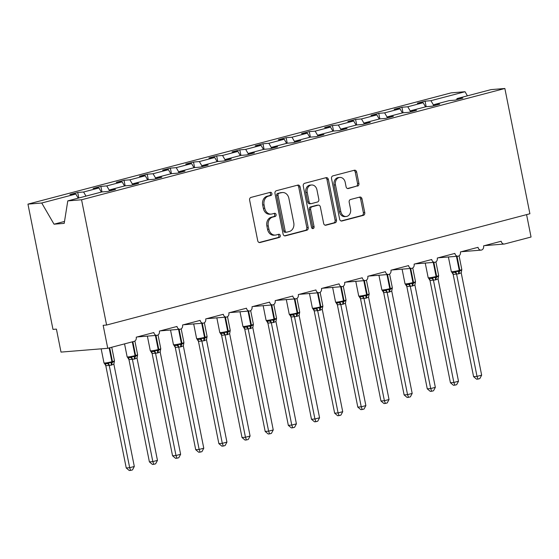 <?xml version="1.0" encoding="UTF-8"?>
<svg xmlns="http://www.w3.org/2000/svg" width="559" height="559" viewBox="0 0 559 559"><rect width="100%" height="100%" fill="white"/><g stroke="black" fill="none" stroke-linecap="round" stroke-linejoin="round"><path stroke-width="0.84" d="M271.898 193.575A1.614 1.307 85.4 0 0 270.311 192.331L250.991 197.411A2.306 1.873 85.4 0 0 249.621 200.143L257.734 240.754A2.306 1.873 85.4 0 0 259.739 242.578A2.306 1.873 85.4 0 0 260.005 242.529L279.325 237.449A1.614 1.307 85.4 0 0 278.696 234.291L276.195 234.948A7.386 5.981 85.4 0 1 275.349 235.094A7.386 5.981 85.4 0 1 268.935 229.26L268.257 225.878A7.386 5.981 85.4 0 1 272.631 217.13L275.133 216.473A1.614 1.307 85.4 0 0 274.504 213.314L272.002 213.971A7.386 5.981 85.4 0 1 271.157 214.111A7.386 5.981 85.4 0 1 264.742 208.276L264.065 204.894A7.386 5.981 85.4 0 1 268.439 196.146L270.94 195.489A1.614 1.307 85.4 0 0 271.898 193.575M271.157 214.111L269.78 214.223A7.386 5.981 85.4 0 1 263.366 208.388L262.688 205.006A7.386 5.981 85.4 0 1 267.062 196.258L269.564 195.601A1.614 1.307 85.4 0 0 269.655 192.506M259.145 242.508L277.949 237.561A1.614 1.307 85.4 0 0 278.04 234.466M275.349 235.094L273.973 235.206A7.386 5.981 85.4 0 1 267.558 229.372L266.881 225.99A7.386 5.981 85.4 0 1 271.255 217.241L273.756 216.585A1.614 1.307 85.4 0 0 273.847 213.482M357.543 186.14A2.306 1.873 85.4 0 0 358.906 183.408L356.635 172.011A2.306 1.873 85.4 0 0 354.63 170.188A2.306 1.873 85.4 0 0 354.364 170.236L332.905 175.875A2.306 1.873 85.4 0 0 331.536 178.607L339.655 219.219A2.306 1.873 85.4 0 0 341.661 221.043A2.306 1.873 85.4 0 0 341.919 220.994L363.378 215.355A2.306 1.873 85.4 0 0 364.748 212.623L361.994 198.857A2.306 1.873 85.4 0 0 359.989 197.034A2.306 1.873 85.4 0 0 359.73 197.082L350.542 199.493A2.306 1.873 85.4 0 0 349.179 202.232L350.542 209.052A6.177 5.003 85.4 0 1 346.175 216.487A6.177 5.003 85.4 0 1 340.815 211.609L335.47 184.875A6.177 5.003 85.4 0 1 339.837 177.441A6.177 5.003 85.4 0 1 345.196 182.318L346.091 186.776A2.306 1.873 85.4 0 0 348.096 188.6A2.306 1.873 85.4 0 0 348.355 188.551L356.167 186.252A2.306 1.873 85.4 0 0 357.536 183.513L355.258 172.123A2.306 1.873 85.4 0 0 353.847 170.369M81.565 199.773L504.861 88.49L491.081 89.608L456.996 98.573L462.873 98.091L455.089 100.138L449.212 100.613L433.84 104.659L439.716 104.184L431.932 106.224L426.056 106.706L410.683 110.745L416.56 110.27L408.776 112.317L402.899 112.792L387.527 116.831L393.403 116.356L385.619 118.403L379.743 118.878L364.37 122.924L370.247 122.442L362.47 124.489L356.586 124.964L341.214 129.01L347.09 128.535L339.313 130.575L333.43 131.058L318.057 135.096L323.934 134.621L316.156 136.662L310.273 137.144L294.9 141.182L300.777 140.707L293 142.755L287.123 143.23L271.744 147.269L277.62 146.793L269.843 148.841L263.967 149.316L248.587 153.362L254.464 152.88L246.687 154.927L240.81 155.402L225.431 159.448L231.307 158.973L223.53 161.013L217.654 161.495L202.274 165.534L208.151 165.059L200.374 167.099L194.497 167.581L179.118 171.62L184.994 171.145L177.217 173.192L171.34 173.667L155.961 177.706L161.837 177.231L154.06 179.278L148.184 179.753L132.804 183.799L138.681 183.317L130.904 185.364L125.027 185.84L109.648 189.885L115.524 189.41L107.747 191.451L101.871 191.933L67.779 200.891L81.565 199.773L106.594 325.038L103.156 325.317L107.747 348.299L134.146 341.36A3.529 2.858 -94.6 0 0 136.235 337.182L153.837 332.556A3.529 2.858 85.4 0 0 156.904 335.344A3.529 2.858 85.4 0 0 159.392 331.096L176.993 326.47A3.529 2.858 85.4 0 0 180.061 329.258A3.529 2.858 85.4 0 0 182.548 325.01L200.15 320.384A3.529 2.858 85.4 0 0 203.217 323.165A3.529 2.858 85.4 0 0 205.705 318.923L223.307 314.298A3.529 2.858 85.4 0 0 226.374 317.079A3.529 2.858 85.4 0 0 228.862 312.83L246.463 308.205A3.529 2.858 85.4 0 0 249.531 310.993A3.529 2.858 85.4 0 0 252.018 306.744L269.62 302.119A3.529 2.858 85.4 0 0 272.687 304.907A3.529 2.858 85.4 0 0 275.175 300.658L292.776 296.032A3.529 2.858 85.4 0 0 295.844 298.82A3.529 2.858 85.4 0 0 298.331 294.572L315.933 289.946A3.529 2.858 85.4 0 0 318.993 292.727A3.529 2.858 85.4 0 0 321.488 288.486L339.089 283.853A3.529 2.858 85.4 0 0 342.15 286.641A3.529 2.858 85.4 0 0 344.644 282.393L362.246 277.767A3.529 2.858 85.4 0 0 365.306 280.555A3.529 2.858 85.4 0 0 367.801 276.307L385.403 271.681A3.529 2.858 85.4 0 0 388.463 274.469A3.529 2.858 85.4 0 0 390.958 270.221L408.559 265.595A3.529 2.858 85.4 0 0 411.62 268.383A3.529 2.858 85.4 0 0 414.114 264.134L431.716 259.509A3.529 2.858 85.4 0 0 434.776 262.29A3.529 2.858 85.4 0 0 437.271 258.048L454.872 253.416A3.529 2.858 85.4 0 0 457.933 256.204A3.529 2.858 85.4 0 0 460.427 251.955L478.029 247.33A3.529 2.858 85.4 0 0 481.089 250.118A3.529 2.858 85.4 0 0 483.584 245.869L501.185 241.243A3.529 2.858 85.4 0 0 504.246 244.031A3.529 2.858 85.4 0 0 504.651 243.962L531.05 237.023L526.578 214.628M504.861 88.49L529.897 213.755L106.594 325.038M300.078 186.881A2.306 1.873 85.4 0 0 298.073 185.057A2.306 1.873 85.4 0 0 297.814 185.099L276.356 190.738A2.306 1.873 85.4 0 0 274.986 193.477L283.099 234.081A2.306 1.873 85.4 0 0 285.104 235.905A2.306 1.873 85.4 0 0 285.369 235.863L306.828 230.224A2.306 1.873 85.4 0 0 308.198 227.485L300.078 186.881L298.709 186.992A2.306 1.873 85.4 0 0 297.297 185.239M304.627 183.31L326.086 177.664A2.306 1.873 85.4 0 1 326.351 177.622A2.306 1.873 85.4 0 1 328.357 179.446L336.469 220.057A2.306 1.873 85.4 0 1 335.107 222.789L325.918 225.2A2.306 1.873 85.4 0 1 325.659 225.249A2.306 1.873 85.4 0 1 323.654 223.425L320.363 206.956A2.306 1.873 85.4 0 0 318.357 205.132A2.306 1.873 85.4 0 0 318.092 205.174L311.999 206.781A2.306 1.873 85.4 0 0 310.629 209.513L314.06 226.661A1.614 1.307 85.4 0 1 311.51 227.331L303.264 186.042A2.306 1.873 85.4 0 1 304.627 183.31M456.996 98.573L456.822 99.684M433.84 104.659L433.665 105.77M410.683 110.745L410.509 111.863M387.527 116.831L387.352 117.949M364.37 122.924L364.195 124.035M341.214 129.01L341.039 130.121M318.057 135.096L317.882 136.207M294.9 141.182L294.726 142.3M271.744 147.269L271.569 148.387M248.587 153.362L248.413 154.473M225.431 159.448L225.256 160.559M202.274 165.534L202.099 166.652M179.118 171.62L178.943 172.738M155.961 177.706L155.786 178.824M132.804 183.799L132.63 184.91M426.175 106.692L425.071 101.165L417.287 103.205L423.163 102.73L407.791 106.776L410.558 111.541M425.546 106.839L423.163 102.73M403.018 112.785L401.914 107.251L394.13 109.298L400.006 108.816L384.634 112.862L387.401 117.628M402.389 112.925L400.006 108.816M379.861 118.871L378.757 113.337L370.973 115.385L376.85 114.909L361.477 118.948L364.244 123.714M379.233 119.011L376.85 114.909M356.705 124.957L355.601 119.423L347.817 121.471L353.693 120.996L338.321 125.034L341.088 129.807M356.076 125.104L353.693 120.996M333.548 131.044L332.444 125.516L324.66 127.557L330.537 127.082L315.164 131.127L317.931 135.893M332.919 131.19L330.537 127.082M310.392 137.13L309.288 131.603L301.504 133.65L307.38 133.168L292.008 137.214L294.775 141.979M309.763 137.276L307.38 133.168M287.235 143.223L286.131 137.689L278.347 139.736L284.224 139.254L268.851 143.3L271.618 148.065M286.606 143.363L284.224 139.254M264.079 149.309L262.975 143.775L255.19 145.822L261.067 145.347L245.694 149.386L248.462 154.151M263.457 149.449L261.067 145.347M240.922 155.395L239.818 149.861L232.034 151.908L237.91 151.433L222.538 155.472L225.305 160.244M240.3 155.542L237.91 151.433M217.765 161.481L216.661 155.954L208.877 157.994L214.754 157.519L199.381 161.565L202.148 166.33M217.144 161.628L214.754 157.519M194.609 167.567L193.505 162.04L185.721 164.087L191.597 163.605L176.225 167.651L178.992 172.417M193.987 167.714L191.597 163.605M171.452 173.66L170.348 168.126L162.564 170.174L168.441 169.691L153.068 173.737L155.835 178.503M170.83 173.8L168.441 169.691M148.296 179.746L147.192 174.212L139.408 176.26L145.284 175.785L129.912 179.823L132.679 184.589M147.674 179.886L145.284 175.785M125.139 185.833L124.035 180.298L116.251 182.346L122.128 181.871L106.755 185.909L109.522 190.682M124.517 185.979L122.128 181.871M101.983 191.919L100.879 186.392L93.094 188.432L98.971 187.957L83.598 192.003L77.722 192.478L69.938 194.525L75.814 194.043L41.729 203.008L27.95 204.126L52.979 329.391L56.417 329.111L61.008 352.1L107.747 348.299M101.361 192.065L98.971 187.957M109.648 189.885L109.473 190.996M78.204 198.152L75.814 194.043M433.714 105.455L430.947 100.683L425.071 101.165M401.914 107.251L407.791 106.776M378.757 113.337L384.634 112.862M355.601 119.423L361.477 118.948M332.444 125.516L338.321 125.034M309.288 131.603L315.164 131.127M286.131 137.689L292.008 137.214M262.975 143.775L268.851 143.3M239.818 149.861L245.694 149.386M216.661 155.954L222.538 155.472M193.505 162.04L199.381 161.565M170.348 168.126L176.225 167.651M147.192 174.212L153.068 173.737M124.035 180.298L129.912 179.823M100.879 186.392L106.755 185.909M467.415 95.834L465.032 91.725L430.947 100.683M465.032 91.725L451.253 92.843L27.95 204.126M85.981 196.104L83.598 192.003M78.826 197.991L77.722 192.478M67.779 200.891L64.208 223.369L54.034 224.194L41.729 203.008M64.516 221.441L54.034 224.194M284.51 235.842L305.452 230.336A2.306 1.873 85.4 0 0 306.821 227.597L298.709 186.992M278.983 193.372A1.614 1.307 85.4 0 0 278.026 195.287L285.153 230.937A1.614 1.307 85.4 0 0 286.739 232.181L289.373 231.482A7.386 5.981 85.4 0 0 293.754 222.734L288.884 198.368A7.386 5.981 85.4 0 0 282.47 192.534A7.386 5.981 85.4 0 0 281.624 192.68L277.613 193.484A1.614 1.307 85.4 0 0 276.656 195.398L278.026 195.287M285.363 232.292A1.614 1.307 85.4 0 1 283.776 231.042L276.656 195.398M282.47 192.534L281.093 192.645A7.386 5.981 85.4 0 0 280.248 192.792L281.624 192.68M277.613 193.484L280.248 192.792M325.058 225.179L333.73 222.901A2.306 1.873 85.4 0 0 335.093 220.169L326.98 179.558A2.306 1.873 85.4 0 0 325.569 177.804M318.357 205.132L316.981 205.244A2.306 1.873 85.4 0 0 316.715 205.286L310.622 206.893A2.306 1.873 85.4 0 0 309.26 209.625L312.684 226.772L314.06 226.661M312.208 228.421A1.614 1.307 85.4 0 0 312.684 226.772M316.946 189.864A6.177 5.003 85.4 0 0 311.58 184.987A6.177 5.003 85.4 0 0 307.219 192.422L309.099 201.841A2.306 1.873 85.4 0 0 311.104 203.665A2.306 1.873 85.4 0 0 311.37 203.623L317.463 202.016A2.306 1.873 85.4 0 0 318.826 199.283L316.946 189.864M311.58 184.987L310.21 185.099A6.177 5.003 85.4 0 0 305.843 192.534L307.219 192.422M311.104 203.665L309.728 203.776A2.306 1.873 85.4 0 1 307.723 201.953L305.843 192.534M347.495 188.53L356.167 186.252M339.837 177.441L338.461 177.552A6.177 5.003 85.4 0 0 334.093 184.987L335.47 184.875M346.175 216.487L344.798 216.599A6.177 5.003 85.4 0 1 339.439 211.721L334.093 184.987M341.06 220.973L362.001 215.467A2.306 1.873 85.4 0 0 363.371 212.734L360.625 198.969A2.306 1.873 85.4 0 0 359.213 197.215M105.805 365.712L126.236 467.967L129.674 467.694L134.307 466.472L113.854 364.112L111.325 365.139L105.84 365.726L104.631 363.804M134.307 466.472L132.483 469.909L130.631 470.399L129.674 467.694L109.243 365.432M109.222 365.334L108.432 362.728L107.321 363.643L104.785 363.867A2.585 1.936 -68 0 1 105.84 365.726M108.432 362.728L111.723 362.791A1.174 0.685 -104.7 0 0 111.905 361.729L109.145 347.936M111.325 365.139A2.585 1.502 75.3 0 1 111.723 362.791L114.406 361.163L113.854 364.112M114.343 361.617L114.406 361.163M130.631 470.399L129.255 470.51L126.236 467.967M128.961 359.626L149.393 461.881L152.831 461.601L157.463 460.385L137.011 358.026L134.481 359.046L128.996 359.64L127.787 357.718M157.463 460.385L155.64 463.823L153.788 464.312L152.831 461.601L132.399 359.346M132.378 359.241L131.589 356.642L130.478 357.557L127.941 357.781A2.585 1.936 -68 0 1 128.996 359.64M131.589 356.642L134.88 356.705A1.174 0.685 -104.7 0 0 135.061 355.643L132.301 341.849M134.481 359.046A2.585 1.502 75.3 0 1 134.88 356.705L137.563 355.07L137.011 358.026M137.5 355.531L137.563 355.07M153.788 464.312L152.411 464.424L149.393 461.881M152.118 353.54L172.549 455.795L175.987 455.515L180.62 454.299L160.167 351.939L157.638 352.96L152.146 353.554L150.944 351.632M180.62 454.299L178.796 457.737L176.944 458.219L175.987 455.515L155.556 353.26M155.535 353.155L154.745 350.556L153.634 351.471L151.098 351.695A2.585 1.936 -68 0 1 152.146 353.554M154.745 350.556L158.036 350.619A1.174 0.685 -104.7 0 0 158.218 349.55L155.402 335.463M157.638 352.96A2.585 1.502 75.3 0 1 158.036 350.619L160.719 348.984L160.167 351.939M160.657 349.445L160.719 348.984M176.944 458.219L175.568 458.331L172.549 455.795M175.274 347.453L195.706 449.709L199.144 449.429L203.776 448.213L183.324 345.853L180.795 346.873L175.302 347.467L174.101 345.539M203.776 448.213L201.953 451.651L200.101 452.133L199.144 449.429L178.712 347.174M178.691 347.069L177.902 344.47L176.791 345.385L174.254 345.609L173.458 344.693A5.059 0.426 -11.3 0 0 174.436 344.749A5.059 0.426 -11.3 0 0 181.375 343.464L178.559 329.377M177.902 344.47L181.193 344.533A1.174 0.685 -104.7 0 0 181.375 343.464L181.927 343.317L179.132 329.328M180.795 346.873A2.585 1.502 75.3 0 1 181.193 344.533L183.876 342.898L183.324 345.853M183.813 343.352L183.876 342.898M200.101 452.133L198.724 452.245L195.706 449.709M201.848 340.983L201.058 338.384L199.947 339.292L197.411 339.523A2.585 1.936 -68 0 1 198.459 341.374L218.862 443.622L222.3 443.343L226.933 442.12L206.481 339.76L203.951 340.787L198.459 341.374L197.257 339.453M226.933 442.12L225.109 445.558L223.258 446.047L222.3 443.343L201.869 341.088M201.058 338.384L204.349 338.44A1.174 0.685 -104.7 0 0 204.531 337.377L201.715 323.291M203.951 340.787A2.585 1.502 75.3 0 1 204.349 338.44L207.033 336.811L206.481 339.76M206.97 337.266L207.033 336.811M223.258 446.047L221.881 446.159L218.862 443.622M221.588 335.274L242.019 437.529L245.457 437.257L250.09 436.034L229.637 333.674L227.108 334.694L221.616 335.288L220.414 333.367M250.09 436.034L248.266 439.472L246.414 439.961L245.457 437.257L225.025 334.995M225.004 334.897L224.215 332.291L223.104 333.206L220.567 333.43A2.585 1.936 -68 0 1 221.616 335.288M224.215 332.291L227.506 332.353A1.174 0.685 -104.7 0 0 227.688 331.291L224.872 317.205M227.108 334.694A2.585 1.502 75.3 0 1 227.506 332.353L230.189 330.725L229.637 333.674M230.126 331.18L230.189 330.725M246.414 439.961L245.038 440.073L242.019 437.529M244.744 329.188L265.176 431.443L268.613 431.164L273.246 429.948L252.794 327.588L250.264 328.608L244.772 329.202L243.57 327.281M273.246 429.948L271.422 433.386L269.571 433.875L268.613 431.164L248.182 328.909M248.161 328.804L247.371 326.204L246.26 327.12L243.724 327.343A2.585 1.936 -68 0 1 244.772 329.202M247.371 326.204L250.663 326.267A1.174 0.685 -104.7 0 0 250.844 325.205L248.028 311.111M250.264 328.608A2.585 1.502 75.3 0 1 250.663 326.267L253.346 324.632L252.794 327.588M253.283 325.093L253.346 324.632M269.571 433.875L268.194 433.987L265.176 431.443M267.901 323.102L288.332 425.357L291.77 425.078L296.403 423.862L275.95 321.502L273.421 322.522L267.929 323.116L266.727 321.194M296.403 423.862L294.579 427.3L292.727 427.782L291.77 425.078L271.339 322.822A2.585 2.061 -124.3 0 0 269.417 321.034L270.528 320.118L273.819 320.181A1.174 0.685 -104.7 0 0 274.001 319.112L271.185 305.025M269.417 321.034L266.881 321.257A2.585 1.936 -68 0 1 267.929 323.116M273.421 322.522A2.585 1.502 75.3 0 1 273.819 320.181L276.502 318.546L275.95 321.502M276.439 319L276.502 318.546M271.318 322.718L270.528 320.118M292.727 427.782L291.351 427.894L288.332 425.357M291.057 317.016L311.489 419.271L314.927 418.991L319.559 417.776L299.128 315.514L296.577 316.436L291.085 317.023L289.883 315.101M319.559 417.776L317.736 421.213L315.884 421.696L314.927 418.991L294.495 316.736M294.474 316.632L293.685 314.032L292.574 314.941L290.037 315.171L289.241 314.256A5.059 0.426 -11.3 0 0 290.219 314.312A5.059 0.426 -11.3 0 0 297.157 313.026L294.341 298.939M293.685 314.032L296.976 314.095A1.174 0.685 -104.7 0 0 297.157 313.026L297.709 312.879L294.914 298.89M296.577 316.436A2.585 1.502 75.3 0 1 296.976 314.095L299.659 312.46L299.107 315.416M299.596 312.914L299.659 312.46M315.884 421.696L314.507 421.807L311.489 419.271M314.214 310.923L334.645 413.185L338.083 412.905L342.716 411.683L322.263 309.323L319.734 310.35L314.242 310.937L313.04 309.015M342.716 411.683L340.892 415.12L339.04 415.61L338.083 412.905L317.652 310.65M317.631 310.545L316.841 307.939L315.73 308.854L313.194 309.085A2.585 1.936 -68 0 1 314.242 310.937M316.841 307.939L320.132 308.002A1.174 0.685 -104.7 0 0 320.314 306.94L317.498 292.853M319.734 310.35A2.585 1.502 75.3 0 1 320.132 308.002L322.816 306.374L322.263 309.323M322.753 306.828L322.816 306.374M339.04 415.61L337.664 415.721L334.645 413.185M337.37 304.837L357.802 407.092L361.24 406.812L365.872 405.596L345.42 303.237L342.891 304.257L337.398 304.851L336.197 302.929M365.872 405.596L364.049 409.034L362.197 409.523L361.24 406.812L340.808 304.557M340.787 304.459L339.998 301.853L338.887 302.768L336.35 302.992A2.585 1.936 -68 0 1 337.398 304.851M339.998 301.853L343.289 301.916A1.174 0.685 -104.7 0 0 343.471 300.854L340.655 286.767M342.891 304.257A2.585 1.502 75.3 0 1 343.289 301.916L345.972 300.281L345.42 303.237M345.909 300.742L345.972 300.281M362.197 409.523L360.821 409.635L357.802 407.092M360.527 298.751L380.959 401.006L384.396 400.726L389.029 399.51L368.577 297.15L366.047 298.171L360.555 298.765L359.353 296.843M389.029 399.51L387.205 402.948L385.354 403.437L384.396 400.726L363.965 298.471M363.944 298.366L363.154 295.767L362.043 296.682L359.507 296.906A2.585 1.936 -68 0 1 360.555 298.765M363.154 295.767L366.445 295.83A1.174 0.685 -104.7 0 0 366.627 294.768L363.811 280.674M366.047 298.171A2.585 1.502 75.3 0 1 366.445 295.83L369.129 294.195L368.577 297.15M369.066 294.656L369.129 294.195M385.354 403.437L383.977 403.549L380.959 401.006M383.684 292.664L404.115 394.92L407.553 394.64L412.186 393.424L391.733 291.064L389.204 292.084L383.712 292.678L382.51 290.75M412.186 393.424L410.362 396.862L408.51 397.344L407.553 394.64L387.121 292.385A2.585 2.061 -124.3 0 0 385.2 290.596L386.311 289.681L389.602 289.744A1.174 0.685 -104.7 0 0 389.784 288.675L386.968 274.588M385.2 290.596L382.663 290.82A2.585 1.936 -68 0 1 383.712 292.678M389.204 292.084A2.585 1.502 75.3 0 1 389.602 289.744L392.285 288.109L391.733 291.064M392.222 288.563L392.285 288.109M387.101 292.28L386.311 289.681M408.51 397.344L407.134 397.456L404.115 394.92M406.84 286.578L427.272 388.833L430.709 388.554L435.342 387.338L414.911 285.076L412.36 285.998L406.868 286.585L405.666 284.664M435.342 387.338L433.518 390.776L431.667 391.258L430.709 388.554L410.278 286.299M410.257 286.194L409.467 283.595L408.356 284.503L405.82 284.734L405.023 283.818A5.059 0.426 -11.3 0 0 406.002 283.874A5.059 0.426 -11.3 0 0 412.94 282.588L410.124 268.502M409.467 283.595L412.759 283.658A1.174 0.685 -104.7 0 0 412.94 282.588L413.492 282.442L410.697 268.453M412.36 285.998A2.585 1.502 75.3 0 1 412.759 283.658L415.442 282.022L414.89 284.978M415.379 282.477L415.442 282.022M431.667 391.258L430.29 391.37L427.272 388.833M429.997 280.485L450.428 382.747L453.866 382.468L458.499 381.245L438.046 278.885L435.517 279.912L430.025 280.499L428.823 278.578M458.499 381.245L456.675 384.683L454.823 385.172L453.866 382.468L433.435 280.206M433.414 280.108L432.624 277.502L431.513 278.417L428.977 278.648L428.18 277.732A5.059 0.426 -11.3 0 0 429.158 277.788A5.059 0.426 -11.3 0 0 436.097 276.502L433.281 262.416M432.624 277.502L435.915 277.564A1.174 0.685 -104.7 0 0 436.097 276.502L436.649 276.356L433.854 262.367M435.517 279.912A2.585 1.502 75.3 0 1 435.915 277.564L438.598 275.936L438.046 278.885M438.536 276.391L438.598 275.936M454.823 385.172L453.447 385.284L450.428 382.747M453.153 274.399L473.585 376.654L477.023 376.375L481.655 375.159L461.203 272.799L458.673 273.819L453.181 274.413L451.979 272.492M481.655 375.159L479.825 378.597L477.98 379.086L477.023 376.375L456.591 274.12M456.57 274.022L455.781 271.415L454.67 272.331L452.133 272.554A2.585 1.936 -68 0 1 453.181 274.413M455.781 271.415L459.072 271.478A1.174 0.685 -104.7 0 0 459.253 270.416L456.437 256.329M458.673 273.819A2.585 1.502 75.3 0 1 459.072 271.478L461.755 269.843L461.203 272.799M461.692 270.304L461.755 269.843M477.98 379.086L476.603 379.198L473.585 376.654M267.062 196.258L268.439 196.146M262.688 205.006L264.065 204.894M263.366 208.388L264.742 208.276M273.756 216.585L275.133 216.473M271.255 217.241L272.631 217.13M266.881 225.99L268.257 225.878M267.558 229.372L268.935 229.26M277.949 237.561L279.325 237.449M259.474 242.571L260.005 242.529M269.564 195.601L270.94 195.489M306.821 227.597L308.198 227.485M305.452 230.336L306.828 230.224M284.838 235.905L285.369 235.863M283.776 231.042L285.153 230.937M326.98 179.558L328.357 179.446M335.093 220.169L336.469 220.057M333.73 222.901L335.107 222.789M325.387 225.249L325.918 225.2M316.715 205.286L318.092 205.174M310.622 206.893L311.999 206.781M309.26 209.625L310.629 209.513M307.723 201.953L309.099 201.841M347.824 188.593L348.355 188.551M339.439 211.721L340.815 211.609M360.625 198.969L361.994 198.857M363.371 212.734L364.748 212.623M362.001 215.467L363.378 215.355M341.388 221.036L341.919 220.994M355.258 172.123L356.635 172.011M357.536 183.513L358.906 183.408M104.785 363.874L103.988 362.959A5.059 0.426 -11.3 0 0 104.966 363.015A5.059 0.426 -11.3 0 0 111.905 361.729L112.457 361.582L109.704 347.789M111.884 364.992A2.585 1.502 75.3 0 1 112.282 362.644A1.174 0.685 75.3 0 0 112.457 361.582A5.059 0.426 -11.3 0 0 114.462 360.828L111.751 347.251M107.321 363.643A2.585 2.061 -124.3 0 1 109.215 365.453M127.941 357.781L127.145 356.873A5.059 0.426 -11.3 0 0 128.123 356.928A5.059 0.426 -11.3 0 0 135.061 355.643L135.613 355.496L132.86 341.703M135.04 358.899A2.585 1.502 75.3 0 1 135.439 356.558A1.174 0.685 75.3 0 0 135.613 355.496A5.059 0.426 -11.3 0 0 137.619 354.741L134.88 341.032M130.478 357.557A2.585 2.061 -124.3 0 1 132.371 359.367M151.098 351.695L150.301 350.786A5.059 0.426 -11.3 0 0 151.279 350.842A5.059 0.426 -11.3 0 0 158.218 349.55L158.77 349.41L155.975 335.421M158.197 352.813A2.585 1.502 75.3 0 1 158.595 350.472A1.174 0.685 75.3 0 0 158.77 349.41A5.059 0.426 -11.3 0 0 160.775 348.655L158.036 334.946M153.634 351.471A2.585 2.061 -124.3 0 1 155.528 353.274M181.354 346.727A2.585 1.502 75.3 0 1 181.752 344.386A1.174 0.685 75.3 0 0 181.927 343.317A5.059 0.426 -11.3 0 0 183.932 342.569L181.193 328.86M174.247 345.602A2.585 1.936 -68 0 1 175.302 347.467M176.791 345.385A2.585 2.061 -124.3 0 1 178.684 347.188M197.411 339.523L196.614 338.607A5.059 0.426 -11.3 0 0 197.593 338.663A5.059 0.426 -11.3 0 0 204.531 337.377L205.083 337.231L202.288 323.242M204.51 340.641A2.585 1.502 75.3 0 1 204.908 338.3A1.174 0.685 75.3 0 0 205.083 337.231A5.059 0.426 -11.3 0 0 207.089 336.483L204.349 322.767M199.947 339.292A2.585 2.061 -124.3 0 1 201.841 341.102M220.567 333.437L219.771 332.521A5.059 0.426 -11.3 0 0 220.749 332.577A5.059 0.426 -11.3 0 0 227.688 331.291L228.24 331.145L225.445 317.156M227.667 334.555A2.585 1.502 75.3 0 1 228.065 332.207A1.174 0.685 75.3 0 0 228.24 331.145A5.059 0.426 -11.3 0 0 230.245 330.39L227.506 316.68M223.104 333.206A2.585 2.061 -124.3 0 1 224.998 335.016M243.724 327.343L242.927 326.435A5.059 0.426 -11.3 0 0 243.906 326.491A5.059 0.426 -11.3 0 0 250.844 325.205L251.396 325.058L248.601 311.07M250.823 328.461A2.585 1.502 75.3 0 1 251.222 326.121A1.174 0.685 75.3 0 0 251.396 325.058A5.059 0.426 -11.3 0 0 253.402 324.304L250.663 310.594M246.26 327.12A2.585 2.061 -124.3 0 1 248.154 328.93M266.881 321.257L266.084 320.349A5.059 0.426 -11.3 0 0 267.062 320.405A5.059 0.426 -11.3 0 0 274.001 319.112L274.553 318.965L271.758 304.983M273.98 322.375A2.585 1.502 75.3 0 1 274.371 320.034A1.174 0.685 75.3 0 0 274.553 318.965A5.059 0.426 -11.3 0 0 276.558 318.218L273.819 304.508M297.136 316.289A2.585 1.502 75.3 0 1 297.528 313.948A1.174 0.685 75.3 0 0 297.709 312.879A5.059 0.426 -11.3 0 0 299.715 312.132L296.976 298.422M290.03 315.164A2.585 1.936 -68 0 1 291.085 317.023M292.574 314.941A2.585 2.061 -124.3 0 1 294.467 316.75M313.194 309.085L312.397 308.17A5.059 0.426 -11.3 0 0 313.375 308.226A5.059 0.426 -11.3 0 0 320.314 306.94L320.866 306.793L318.071 292.804M320.293 310.203A2.585 1.502 75.3 0 1 320.684 307.855A1.174 0.685 75.3 0 0 320.866 306.793A5.059 0.426 -11.3 0 0 322.871 306.046L320.132 292.329M315.73 308.854A2.585 2.061 -124.3 0 1 317.624 310.664M336.35 302.992L335.554 302.084A5.059 0.426 -11.3 0 0 336.532 302.139A5.059 0.426 -11.3 0 0 343.471 300.854L344.023 300.707L341.228 286.718M343.45 304.117A2.585 1.502 75.3 0 1 343.841 301.769A1.174 0.685 75.3 0 0 344.023 300.707A5.059 0.426 -11.3 0 0 346.028 299.952L343.289 286.243M338.887 302.768A2.585 2.061 -124.3 0 1 340.78 304.578M359.507 296.906L358.71 295.997A5.059 0.426 -11.3 0 0 359.689 296.053A5.059 0.426 -11.3 0 0 366.627 294.768L367.179 294.621L364.384 280.632M366.606 298.024A2.585 1.502 75.3 0 1 366.997 295.683A1.174 0.685 75.3 0 0 367.179 294.621A5.059 0.426 -11.3 0 0 369.185 293.866L366.445 280.157M362.043 296.682A2.585 2.061 -124.3 0 1 363.937 298.492M382.663 290.82L381.867 289.911A5.059 0.426 -11.3 0 0 382.845 289.967A5.059 0.426 -11.3 0 0 389.784 288.675L390.336 288.528L387.541 274.546M389.763 291.938A2.585 1.502 75.3 0 1 390.154 289.597A1.174 0.685 75.3 0 0 390.336 288.528A5.059 0.426 -11.3 0 0 392.341 287.78L389.602 274.071M412.919 285.852A2.585 1.502 75.3 0 1 413.311 283.511A1.174 0.685 75.3 0 0 413.492 282.442A5.059 0.426 -11.3 0 0 415.498 281.694L412.759 267.985M405.813 284.727A2.585 1.936 -68 0 1 406.868 286.585M408.356 284.503A2.585 2.061 -124.3 0 1 410.25 286.313M436.076 279.766A2.585 1.502 75.3 0 1 436.467 277.418A1.174 0.685 75.3 0 0 436.649 276.356A5.059 0.426 -11.3 0 0 438.654 275.608L435.915 261.892M428.97 278.641A2.585 1.936 -68 0 1 430.025 280.499M431.513 278.417A2.585 2.061 -124.3 0 1 433.407 280.227M452.133 272.554L451.337 271.646A5.059 0.426 -11.3 0 0 452.315 271.702A5.059 0.426 -11.3 0 0 459.253 270.416L459.805 270.27L457.01 256.281M459.232 273.672A2.585 1.502 75.3 0 1 459.624 271.332A1.174 0.685 75.3 0 0 459.805 270.27A5.059 0.426 -11.3 0 0 461.811 269.515L459.072 255.805M454.67 272.331A2.585 2.061 -124.3 0 1 456.563 274.141M137.137 336.951L156.904 335.344M160.293 330.858L180.061 329.258M183.45 324.772L203.217 323.165M206.599 318.686L226.374 317.079M229.756 312.6L249.531 310.993M252.913 306.514L272.687 304.907M276.069 300.421L295.844 298.82M299.226 294.334L318.993 292.727M322.382 288.248L342.15 286.641M345.539 282.162L365.306 280.555M368.695 276.076L388.463 274.469M391.852 269.983L411.62 268.383M415.009 263.897L434.776 262.29M438.165 257.811L457.933 256.204M461.322 251.725L481.089 250.118M484.478 245.632L504.246 244.031M285.181 232.32L286.557 232.209M103.988 362.959L101.165 348.837M114.462 360.828L114.329 361.666M127.145 356.873L124.552 343.883M137.619 354.741L137.486 355.58M150.301 350.786L147.373 336.12M160.775 348.655L160.643 349.494M173.458 344.693L170.53 330.027M183.932 342.569L183.799 343.408M196.614 338.607L193.687 323.94M207.089 336.483L206.956 337.315M219.771 332.521L216.843 317.854M230.245 330.39L230.112 331.228M242.927 326.435L240 311.768M253.402 324.304L253.262 325.142M266.084 320.349L263.156 305.682M276.558 318.218L276.419 319.056M289.241 314.256L286.313 299.589M299.715 312.132L299.575 312.97M312.397 308.17L309.469 293.503M322.871 306.046L322.732 306.877M335.554 302.084L332.626 287.417M346.028 299.952L345.888 300.791M358.71 295.997L355.783 281.331M369.185 293.866L369.045 294.705M381.867 289.911L378.939 275.245M392.341 287.78L392.201 288.619M405.023 283.818L402.096 269.152M415.498 281.694L415.358 282.533M428.18 277.732L425.245 263.065M438.654 275.608L438.515 276.439M451.337 271.646L448.402 256.979M461.811 269.515L461.671 270.353"/></g></svg>
